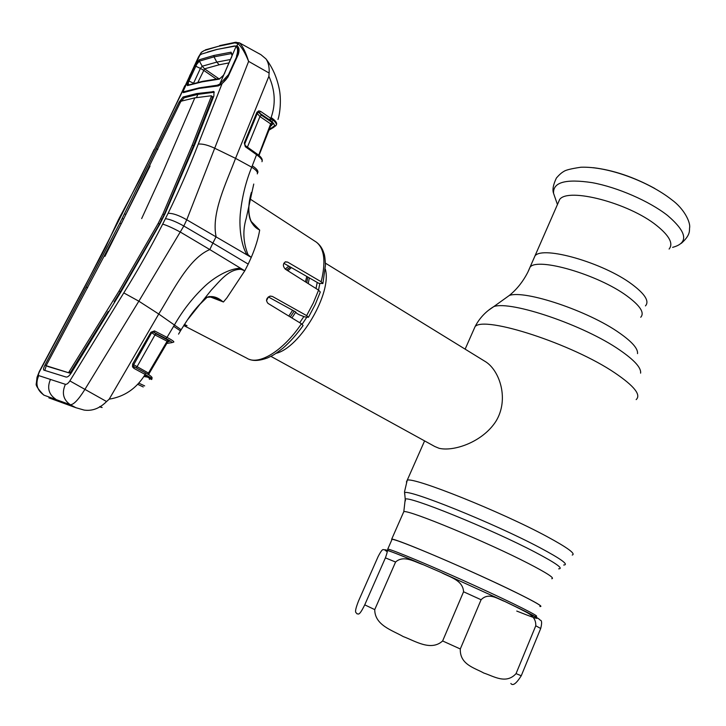 <?xml version="1.0" encoding="UTF-8"?>
<svg xmlns="http://www.w3.org/2000/svg" width="726" height="726" viewBox="0 0 726 726"><rect width="100%" height="100%" fill="white"/><g stroke="black" fill="none" stroke-linecap="round" stroke-linejoin="round"><path stroke-width="1.09" d="M533.32 259.726L535.035 255.806C542.939 245.533 603.242 262.685 631.865 284.211C645.033 294.066 649.57 301.299 645.45 305.891C649.57 301.299 645.033 294.066 631.865 284.211C603.242 262.685 542.939 245.533 535.035 255.806L533.32 259.726M539.881 606.464L540.307 606.519C543.248 606.618 535.198 601.954 516.15 592.552C474.024 571.734 396.242 538.483 391.713 539.119L391.695 540.153M325.312 269.146C332.336 292.732 300.11 347.854 276.043 353.335M270.898 356.348L434.774 446.499L439.067 448.287C453.387 451.781 482.318 442.388 495.894 421.352C509.262 399.672 499.951 371.231 486.039 362.011L484.551 361.085M306.799 276.452L305.455 281.86M292.623 310.274L288.803 316.064M266.496 300.646L268.402 296.97M287.877 270.78L291.362 267.604M391.741 540.044L392.076 539.282C396.469 539.373 437.914 556.343 479.151 575.164C518.564 593.078 545.943 607.272 539.935 606.355M374.734 609.613C374.779 625.304 392.24 630.241 403.239 636.575C414.982 640.867 430.899 651.603 442.624 640.967L463.56 591.772C462.97 579.911 449.131 576.97 441.081 572.424L423.43 564.774C414.873 562.042 403.801 554.6 395.579 562.033L374.734 609.613L364.742 604.849L385.406 557.867C387.403 552.286 387.865 549.736 386.804 550.217L384.962 549.7C383.219 550.735 383.482 546.17 378.092 556.642L358.535 600.974C353.38 614.241 356.366 612.027 356.992 613.842C358.363 613.488 358.789 616.982 364.742 604.849M516.041 673.628L535.77 625.785C536.224 614.868 525.833 612.562 519.725 608.606L505.232 601.618C498.118 599.222 488.87 591.817 481.093 599.749L460.302 648.971C459.667 664.689 474.886 667.956 483.815 673.047C493.616 676.16 506.04 684.645 516.041 673.628L521.259 675.761C516.286 683.629 512.819 686.197 510.85 683.465M519.725 608.606C530.007 613.633 536.441 617.118 539.028 619.051L540.226 620.158C541.886 620.322 542.05 623.108 540.707 628.489L521.259 675.761M669.1 249.045C673.547 243.591 669.354 235.723 656.531 225.423C628.671 202.926 568.358 187.335 559.682 199.414L557.713 203.942M250.951 221.357L253.483 224.978L259.681 230.097L250.969 221.221M259.672 229.997L259.681 230.097C258.256 238.473 255.452 247.575 251.26 257.394L186.754 219.787L183.823 226.013C175.901 221.584 169.757 219.143 165.392 218.698L168.087 213.335C179.249 190.475 189.314 167.388 198.28 144.075L221.947 83.953L218.326 85.895L199.042 88.445L183.406 92.629L182.335 91.657L183.115 91.104M236.74 47.136L237.747 43.506L239.399 42.834L260.97 54.722L265.979 58.897C268.429 62.49 269.473 67.209 269.119 73.045L268.892 76.275L235.551 158.359C226.467 182.562 211.075 213.045 216.103 236.694L212.89 243.056L248.201 264.101L251.26 257.394L248.047 254.726C243.192 242.548 242.584 230.432 246.223 218.372L253.755 184.05M268.321 296.925L295.627 311.917L296.734 313.36L299.339 314.803L304.621 316.854L308.423 317.289L306.626 315.601L313.342 302.923L318.578 290.128L285.363 269.192C282.723 266.224 282.759 263.765 285.472 261.805L287.659 262.122L321.164 281.77C326.028 261.814 324.431 248.61 316.391 242.175L315.247 241.422M283.821 263.275L318.741 283.294L322.87 283.539L321.164 281.77M183.732 325.529L246.713 358.127C258.365 365.986 283.013 351.193 301.435 323.76L267.994 303.386C265.589 300.373 266.315 297.941 270.172 296.072L272.386 296.426L306.626 315.601M301.435 323.76L303.105 325.538C296.789 334.405 290.119 341.901 283.095 348.035C273.103 355.813 272.377 355.522 267.486 357.936C259.899 360.695 253.891 361.176 249.445 359.388M318.578 290.128L320.302 292.034L315.229 304.475M165.746 338.443L167.016 337.381L154.529 330.92L150.935 332.218L132.658 363.998L132.513 366.839L151.67 332.671L153.449 332.063L165.746 338.443C170.174 340.775 172.216 342.173 171.871 342.636L173.813 342.037C174.186 341.556 171.926 340.004 167.016 337.381L174.458 324.912C182.462 310.955 192.072 298.549 203.28 287.678C213.498 277.468 229.443 268.275 240.587 268.248L209.796 249.572L212.89 243.056L183.823 226.013L138.847 301.199L84.788 389.599C78.481 399.672 73.671 404.718 70.349 404.736L44.195 395.262C36.972 390.361 35.157 383.818 38.759 375.614C38.133 375.233 38.433 373.808 39.667 371.34L84.343 287.578L117.285 223.481L154.747 148.83L185.175 85.722M239.562 42.952C242.738 46.174 245.76 52.317 248.619 61.383L186.754 219.787C178.986 215.304 172.761 213.154 168.087 213.335M268.892 76.275C275.136 90.251 275.88 104.009 271.125 117.53L270.798 118.374L260.67 111.423L258.81 110.851L256.913 112.276L244.299 142.913L245.306 146.688L256.559 154.72L251.731 167.198L235.551 158.359L214.905 148.34C208.072 145.091 202.536 143.675 198.28 144.075M43.878 370.124L66.13 377.066C67.609 377.248 69.315 375.877 71.257 372.955L121.015 291.807L160.065 223.699L165.065 213.707L194.759 144.637L213.889 95.914L213.934 91.621L196.737 93.572L197.889 94.371L184.204 97.765L180.538 102.003L121.723 222.9L46.509 364.942L46.328 365.759L69.968 373.173L47.598 366.412M219.452 85.151L218.326 85.895M222.247 83.463L227.955 77.047L237.629 54.541L238.264 54.486L227.955 77.047M238.219 49.422L236.957 47.326M207.454 52.081L216.92 49.432L236.857 45.792C239.153 47.054 239.625 49.949 238.264 54.486M184.558 91.893L183.406 92.629M187.662 82.465L186.709 84.425M189.531 76.094L190.457 74.215M198.997 56.147L200.067 55.022M200.902 54.341L200.122 54.813L201.202 52.59L199.096 56.02M43.796 370.079C43.206 369.452 43.596 367.773 44.976 365.042L119.854 223.145L179.095 102.139L183.07 96.994L196.737 93.572M104.934 256.369L150.046 166.072M141.67 218.562L161.544 175.22L194.822 97.856L181.182 101.177M194.822 97.856L211.166 95.787L211.284 96.513L192.263 145.064L162.905 213.989L158.195 223.39L119.055 291.044L68.652 372.502M158.195 223.39L159.448 224.116L164.149 214.733L193.488 145.826L212.491 97.293L211.357 95.905M119.055 291.044L120.353 291.752L159.448 224.116M108.864 311.581L108.201 311.436L69.968 373.173M114.781 301.952L114.136 301.816L120.353 291.752M46.282 365.641L44.84 370.278M192.263 145.064L193.488 145.826M162.905 213.989L164.149 214.733M160.582 218.671L162.234 219.397M213.117 91.403L214.288 92.22L197.889 94.371L196.456 97.583M114.136 301.816L114.663 302.134M86.494 287.197L87.637 287.805M156.689 148.785L157.805 149.474M124.582 213.807L125.77 214.515M122.122 218.444L123.547 219.134M119.854 223.145L121.051 223.826M70.077 405.589L62.037 402.658L75.885 407.703L70.349 404.736C63.235 399.763 61.592 392.957 65.394 384.317L38.759 375.614M39.667 371.34L39.032 372.03M84.343 287.578L83.535 288.594M65.394 384.317C66.683 384.544 68.171 383.419 69.868 380.914L106.577 401.532L109.199 399.164C124.246 396.705 136.034 388.773 144.574 375.369L151.643 379.526M69.868 380.914L123.783 292.896L138.847 301.199L158.749 314.022C173.251 290.509 188.833 258.32 209.796 249.572L180.593 232.211C172.688 227.955 166.717 225.26 162.678 224.143L165.392 218.698M123.783 292.896C137.831 270.326 150.799 247.412 162.678 224.143M117.285 223.481L116.532 223.726L105.814 246.786L98.881 259.99L39.376 371.376L37.035 377.284L36.327 383.446C35.402 385.061 37.843 388.909 43.651 394.989L43.896 395.125M48.887 397.866L62.037 402.658M75.885 407.703L84.116 410.081C92.266 411.243 99.752 408.393 106.577 401.532M144.574 375.369L145.118 374.435C150.155 377.211 152.424 378.745 151.934 379.045M152.106 378.028C152.242 376.957 149.964 375.206 145.273 372.774L134.065 366.694L133.974 368.391L145.118 374.435L145.273 372.774L134.138 366.73M138.829 383.147L144.665 385.905L138.829 383.147M143.24 386.949L137.731 384.335M99.489 406.823L102.121 407.522L100.007 406.46M109.199 399.164L158.749 314.022L181.146 329.731L178.551 334.123M132.513 366.839L133.974 368.391M150.935 332.218L154.965 334.94L156.235 333.878L153.631 332.163L154.901 331.083M171.871 342.636L166.789 343.425M166.327 343.407L165.855 343.38M140.554 351.983L151.634 332.762L154.529 330.92M133.412 364.416L132.658 363.998M136.361 367.937L154.965 334.94L167.125 341.229L148.467 373.037L133.421 364.597M149.129 373.545L167.797 341.71L169.757 341.102L156.235 333.878M168.387 340.176L167.125 341.229L167.797 341.71M149.011 374.843L149.12 373.563L148.467 373.037L148.131 374.398M167.007 342.255L167.779 341.619M167.878 341.583L169.757 341.102M134.283 366.902L133.403 366.04L134.301 366.957M209.124 296.489L223.426 301.989L226.929 297.805L244.789 270.798L240.587 268.248L240.987 269.319C228.536 269.047 219.679 281.298 211.32 290.064L187.372 320.012L181.146 329.731M197.935 306.227L207.255 297.115C199.623 303.758 192.989 311.39 187.372 320.012M207.273 297.279L212.291 296.943L222.755 301.653C217.655 297.161 212.491 295.645 207.255 297.115M223.426 301.989L222.755 301.653M248.201 264.101L244.789 270.798L240.987 269.319M184.222 324.758L187.054 325.747L184.458 324.386M183.869 325.312L187.054 325.747M184.921 325.538L184.005 325.103M168.232 341.529L168.949 341.665M143.848 376.531L147.559 377.093M118.665 219.225L116.078 224.724M251.396 192.435C247.829 203.97 246.023 223.408 259.309 229.852M121.551 213.843L119.028 218.517L119.699 218.435M154.166 149.402L139.691 179.612L121.796 213.408L122.358 213.471M182.353 91.095L154.747 148.83M269.119 73.045L248.619 61.383C245.007 52.453 241.377 46.491 237.747 43.506L234.779 42.888L218.381 46.301L204.233 50.548L201.265 52.435L199.069 56.047M204.233 50.548L201.646 52.09M218.381 46.301L205.44 49.849M234.779 42.888L236.077 42.19M257.294 173.877C258.02 172.207 256.169 169.984 251.731 167.198C246.078 181.037 242.366 195.739 240.578 211.293C238.745 225.605 240.814 244.798 247.04 254.917L248.047 254.726M256.387 153.585L256.559 154.72C260.997 157.941 262.794 160.264 261.959 161.698M260.806 54.632L258.774 53.461M276.361 124.781C277.432 123.175 275.689 120.761 271.125 117.53M274.119 126.115L276.025 125.453C276.924 124.391 276.025 122.667 273.321 120.289L270.798 118.374L269.373 119.799L271.651 121.523C274.083 123.647 274.909 125.181 274.119 126.115L269.192 129.6M245.769 146.026L245.615 146.942M270.734 125.707L273.139 123.847L272.069 122.467L261.36 115.135L259.246 112.857L260.67 111.423M270.843 125.444L271.542 125.607M271.225 124.482L273.139 123.847M247.43 147.124L259.944 116.559L270.653 123.883L272.069 122.467M258.665 155.237L270.653 123.883L271.206 124.518L258.973 155.509M257.267 113.492L259.944 116.559L261.36 115.135M244.88 143.585L257.449 113.047L258.347 112.43L259.246 112.857L269.373 119.799M245.306 145.654L245.733 146.643M245.669 146.815L244.753 143.893M244.762 144.302L244.299 142.913M258.81 110.851L258.347 112.43L257.449 113.047L256.913 112.276M274.21 119.89L273.393 120.353M274.319 121.206L275.072 120.761M236.485 56.183C237.81 52.363 237.901 49.359 236.758 47.172L236.113 46.346L219.787 84.089L228.518 74.633L236.749 56.492M236.758 47.172L238.391 50.802M223.672 75.059L219.325 79.125L201.982 81.884L187.362 85.604L187.081 82.682L183.17 91.231L184.322 91.621L199.314 87.846L217.156 85.251L219.787 84.089M220.005 78.444L219.325 79.125M188.551 84.86L187.362 85.604M223.563 75.032L224.779 73.017M231.594 57.281L231.975 55.711M232.12 54.514L231.077 53.633L214.016 56.864L199.396 61.12L196.755 64.278L188.932 81.022L187.816 80.777L194.74 65.785L199.287 59.759L199.396 61.12L202.209 66.22L204.578 68.852L197.908 82.31M199.287 59.759L213.952 55.457L231.059 52.19L231.912 54.06M231.059 52.19L232.002 55.439M194.74 65.785L200.421 68.38L202.209 66.22L216.802 62.1L230.487 59.505M203.498 70.195L200.43 68.38L193.561 83.254L188.932 81.022L188.361 82.537L187.081 82.682L187.816 80.777M194.25 65.93L199.804 55.249L195.92 63.589L196.755 64.278M183.17 91.231L183.043 90.396L198.634 56.637M236.113 46.346L234.471 45.965L216.684 49.522L201.501 54.087L199.804 55.249M229.026 62.881L219.152 64.796L204.55 68.834M226.476 78.871L225.868 78.744M224.461 80.241L225.568 80.096M188.361 82.537L188.324 84.815M405.417 500.795L405.235 499.234C407.177 495.032 490.83 528.837 535.425 552.341C556.071 563.231 563.812 568.73 558.666 568.83M404.745 494.524L404.573 492.836C406.487 488.126 493.571 523.056 539.835 547.658C561.216 559.038 569.166 564.828 563.694 565.019M406.406 481.991L407.232 480.204C413.357 476.692 500.949 511.63 546.959 536.55C567.605 547.713 576.027 553.884 572.233 555.054M473.18 330.929L475.113 326.546C484.478 315.583 572.26 343.879 615.04 373.019C634.261 386.078 641.303 394.935 636.167 399.599M488.308 310.419L493.825 306.572C510.904 300.446 584.121 325.194 619.759 350.059C634.406 360.141 641.348 367.846 640.595 373.146M504.18 299.139L509.307 295.464C524.898 289.774 588.387 310.946 619.305 332.871C632.056 341.783 638.127 348.707 637.528 353.626M528.455 270.907L530.116 267.059C537.857 257.149 598.16 274.619 626.937 295.945C640.187 305.719 644.779 312.815 640.731 317.244M403.284 512.819L403.81 511.621C408.874 509.752 486.71 541.914 528.31 563.421C547.123 573.15 554.945 578.25 551.778 578.74M285.218 269.101L288.776 266.115M286.652 270.008L290.228 266.95M319.876 283.394L318.523 290.091M306.835 317.153L302.143 324.223M309.358 277.913L308.214 283.603M295.781 312.126L291.888 317.943M317.208 282.414L316.019 288.512M303.84 316.554L299.711 322.716M307.897 277.078L306.708 282.65M294.193 311.136L290.3 316.972M392.076 539.282L387.766 549.074C392.022 549.473 433.404 566.779 474.713 585.619C514.189 603.551 541.741 617.472 535.842 616.247M516.74 611.056C547.803 623.471 543.275 620.004 503.172 600.665M442.624 640.967L460.302 648.971M535.77 625.785L540.707 628.489M463.56 591.772L481.093 599.749M441.236 572.496L504.706 601.373M385.406 557.867L395.579 562.033M421.425 563.939C391.387 551.27 379.979 547.195 387.221 551.715M654.77 188.451C633.816 177.017 613.261 170.084 593.124 167.67M672.594 247.366C688.883 242.956 687.204 232.329 667.557 215.477C649.334 201.138 617.39 187.254 592.162 182.653C565.681 178.669 552.822 182.235 553.575 193.379L555.063 197.663M285.091 261.959L287.659 262.122M269.854 296.144L272.386 296.426M218.907 85.26L199.042 88.445M179.095 102.139L180.148 102.811M183.07 96.994L184.204 97.765M69.478 371.83L70.812 372.492M211.284 96.513L212.491 97.293M44.976 365.042L46.264 365.668M50.493 379.344C46.881 387.72 48.66 394.363 55.811 399.264M173.623 326.301L180.465 330.884M239.399 42.825L235.251 42.335L219.633 45.62M252.276 165.8C256.677 168.677 258.492 170.982 257.739 172.724M270.308 120.462L271.833 119.109M271.651 121.523L273.321 120.289M273.702 126.524L275.49 126.088M203.434 81.167L201.982 81.884M213.952 55.457L214.016 56.864L216.802 62.1L219.152 64.796M204.578 68.852L218.689 78.626M216.176 78.971L203.525 70.222M391.713 539.119L403.81 511.621L405.235 499.234L404.536 491.738L407.232 480.204L424.592 440.9M465.13 349.142L475.113 326.546C479.478 318.188 485.712 311.536 493.825 306.572L509.307 295.464C516.812 289.411 523.01 281.606 527.902 272.069L559.682 199.414M325.43 263.157L486.039 362.011M441.081 572.424L505.232 601.618M386.804 550.217C394.254 552.604 406.46 557.459 423.43 564.774M387.766 549.074L387.766 550.335L391.55 551.796M557.441 204.541L553.575 193.379C552.241 189.831 553.194 184.694 556.425 177.979C559.247 174.739 561.715 172.561 563.839 171.445C565.608 170.056 571.317 168.65 580.972 167.225C608.343 166.281 648.663 181.609 671.641 199.677C683.974 208.58 690.235 221.666 689.7 227.302C688.929 229.715 691.579 234.253 681.297 243.355M322.952 283.222L325.466 265.026C325.13 258.474 324.595 254.527 323.85 253.192C322.489 248.582 320.003 244.907 316.391 242.175L249.962 198.933M315.111 304.729L308.559 317.071M218.835 85.305L222.011 83.671C225.605 80.268 227.429 78.072 227.474 77.074M238.137 49.132L237.692 48.143C238.609 49.604 238.582 51.737 237.62 54.55M183.614 92.302L199.441 87.937M184.812 85.732L182.353 91.086M212.491 96.585L211.293 95.814M150.6 378.872L149.338 379.271M253.483 224.978C249.562 220.768 248.092 214.061 249.072 204.868M266.524 59.623C272.477 67.636 276.633 77.01 278.993 87.728C281.57 98.691 280.091 113.274 277.985 119.445M262.195 160.827C262.576 158.812 260.707 156.426 256.596 153.649L245.66 145.872M268.983 130.145L274.074 127.132M276.397 122.739L276.061 123.42M187.635 85.214L202.382 81.376L219.824 78.526M224.615 73.072L231.431 57.345"/></g></svg>
